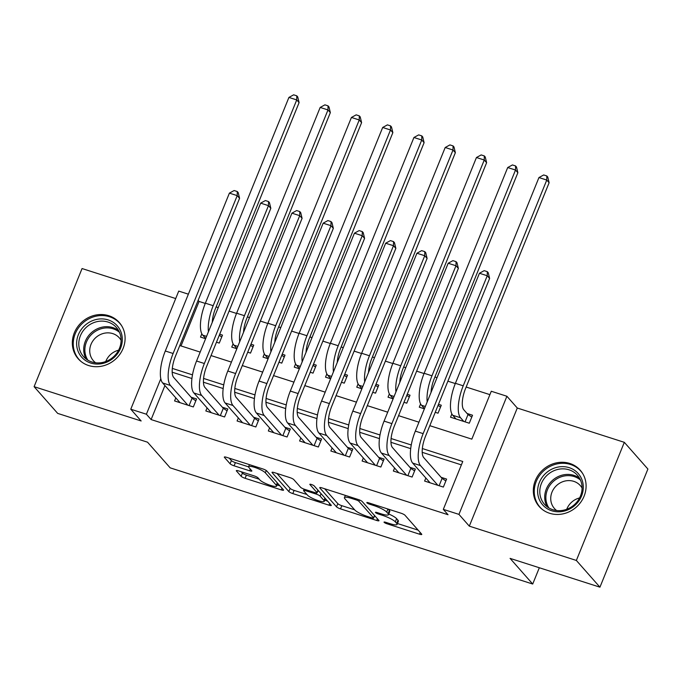 <?xml version="1.0" encoding="UTF-8"?>
<svg xmlns="http://www.w3.org/2000/svg" width="682" height="682" viewBox="0 0 682 682"><rect width="100%" height="100%" fill="white"/><g stroke="black" fill="none" stroke-linecap="round" stroke-linejoin="round"><path stroke-width="1.02" d="M384.119 522.327A2.413 0.469 -157.9 0 0 386.916 523.75L419.507 534.194A3.444 0.673 -157.9 0 0 421.774 534.441A3.444 0.673 -157.9 0 0 421.655 534.125L404.989 515.242A3.444 0.673 -157.9 0 0 400.999 513.205L368.399 502.762A2.413 0.469 -157.9 0 0 366.814 502.591A2.413 0.469 -157.9 0 0 366.899 502.804A2.413 0.469 -157.9 0 0 369.695 504.228L373.915 505.584A11.031 2.14 -157.9 0 1 386.694 512.088L388.084 513.657A11.031 2.14 -157.9 0 1 388.484 514.663A11.031 2.14 -157.9 0 1 381.229 513.87L377.01 512.523A2.413 0.469 -157.9 0 0 375.424 512.344A2.413 0.469 -157.9 0 0 375.509 512.566A2.413 0.469 -157.9 0 0 378.305 513.989L382.525 515.345A11.031 2.14 -157.9 0 1 395.304 521.841L396.694 523.418A11.031 2.14 -157.9 0 1 397.095 524.424A11.031 2.14 -157.9 0 1 389.84 523.631L385.62 522.276A2.413 0.469 -157.9 0 0 384.034 522.105A2.413 0.469 -157.9 0 0 384.119 522.327M88.6 365.526A27.399 25.038 -41.4 0 0 119.836 354.35A27.399 25.038 -41.4 0 0 119.256 322.501A27.399 25.038 -41.4 0 0 108.822 315.723A27.399 25.038 -41.4 0 0 77.586 326.908A27.399 25.038 -41.4 0 0 78.166 358.749A27.399 25.038 -41.4 0 0 88.6 365.526M549.598 513.265A27.399 25.038 -41.4 0 0 580.834 502.088A27.399 25.038 -41.4 0 0 580.254 470.239A27.399 25.038 -41.4 0 0 569.82 463.462A27.399 25.038 -41.4 0 0 538.584 474.646A27.399 25.038 -41.4 0 0 539.164 506.487A27.399 25.038 -41.4 0 0 549.598 513.265M238.581 470.904A3.444 0.673 -157.9 0 0 236.313 470.657A3.444 0.673 -157.9 0 0 236.441 470.972L241.113 476.266A3.444 0.673 -157.9 0 0 245.102 478.304L281.308 489.906A3.444 0.673 -157.9 0 0 283.576 490.153A3.444 0.673 -157.9 0 0 283.448 489.838L266.781 470.947A3.444 0.673 -157.9 0 0 262.792 468.918L226.595 457.315A3.444 0.673 -157.9 0 0 224.327 457.068A3.444 0.673 -157.9 0 0 224.446 457.383L230.098 463.786A3.444 0.673 -157.9 0 0 234.088 465.815L249.586 470.776A3.444 0.673 -157.9 0 0 251.854 471.023A3.444 0.673 -157.9 0 0 251.726 470.716L248.921 467.537A9.224 1.79 -157.9 0 1 248.589 466.701A9.224 1.79 -157.9 0 1 256.21 467.895A9.224 1.79 -157.9 0 1 265.341 472.797L276.304 485.234A9.224 1.79 -157.9 0 1 276.645 486.07A9.224 1.79 -157.9 0 1 269.015 484.876A9.224 1.79 -157.9 0 1 259.893 479.975L258.069 477.903A3.444 0.673 -157.9 0 0 254.071 475.866L238.581 470.904M164.933 385.543L151.114 419.566L146.4 414.221L130.774 409.217L178.735 291.095L188.368 294.181M599.938 587.176L576.358 560.451L624.32 442.328L647.9 469.046L599.938 587.176L510.076 558.379L532.71 584.031L170.168 467.843L147.534 442.192L57.68 413.394L34.1 386.668L141.148 420.973L130.774 409.217M624.32 442.328L517.28 408.024L469.31 526.146L576.358 560.451M469.31 526.146L458.943 514.381L443.317 509.377L462.763 461.484L422.354 448.543M151.114 419.566L448.031 514.722L443.317 509.377M336.524 506.845A3.444 0.673 -157.9 0 0 340.514 508.874L376.711 520.477A3.444 0.673 -157.9 0 0 378.979 520.724A3.444 0.673 -157.9 0 0 378.86 520.409L362.193 501.526A3.444 0.673 -157.9 0 0 358.203 499.488L321.998 487.894A3.444 0.673 -157.9 0 0 319.73 487.647A3.444 0.673 -157.9 0 0 319.858 487.954L336.524 506.845L337.82 503.648A3.444 0.673 -157.9 0 0 341.81 505.686L354.64 509.795M329.014 505.192L292.808 493.589A3.444 0.673 -157.9 0 1 288.818 491.56L272.152 472.669A3.444 0.673 -157.9 0 1 272.024 472.353A3.444 0.673 -157.9 0 1 274.3 472.6L289.79 477.571A3.444 0.673 -157.9 0 1 293.78 479.599L300.54 487.263A3.444 0.673 -157.9 0 0 304.53 489.292L314.811 492.583A3.444 0.673 -157.9 0 0 317.079 492.83A3.444 0.673 -157.9 0 0 316.951 492.523L309.918 484.544A2.413 0.469 -157.9 0 1 309.833 484.322A2.413 0.469 -157.9 0 1 311.827 484.638A2.413 0.469 -157.9 0 1 314.214 485.925L331.154 505.123A3.444 0.673 -157.9 0 1 331.282 505.439A3.444 0.673 -157.9 0 1 329.014 505.192L329.704 503.478M175.709 298.554L82.062 268.546L34.1 386.668M216.467 342.193L219.254 343.089L222.494 335.109L219.706 334.214M247.719 352.21L250.507 353.106L253.755 345.126L250.959 344.231M278.972 362.227L281.768 363.122L285.008 355.143L282.212 354.248M310.225 372.244L313.021 373.139L316.26 365.151L313.473 364.265M341.486 382.261L344.274 383.156L347.513 375.168L344.725 374.273M372.739 392.278L375.526 393.164L378.766 385.185L375.978 384.29M403.991 402.295L406.779 403.181L410.018 395.202L407.231 394.307M435.244 412.303L438.032 413.198L441.28 405.219L438.483 404.324M425.849 478.014L424.613 481.057L443.36 487.067L446.608 479.088L441.135 477.332M394.597 467.997L393.352 471.04L412.107 477.05L415.347 469.071L409.882 467.315M363.336 457.98L362.099 461.023L380.854 467.034L384.094 459.054L378.629 457.298M332.083 447.963L330.847 451.007L349.602 457.017L352.841 449.037L347.368 447.281M300.83 437.946L299.594 440.99L318.349 447L321.589 439.02L316.116 437.264M269.578 427.929L268.341 430.973L287.088 436.983L290.336 429.004L284.863 427.256M238.325 417.913L237.089 420.965L255.835 426.966L259.075 418.987L253.61 417.239M207.064 407.896L205.828 410.948L224.583 416.958L227.822 408.97L222.358 407.222M461.382 464.877L422.218 452.328M410.709 448.637L390.965 442.311M379.448 438.62L359.712 432.294M348.195 428.611L328.46 422.277M316.942 418.595L297.207 412.269M285.69 408.578L265.946 402.252M254.437 398.561L234.693 392.235M223.185 388.544L203.441 382.218M191.923 378.527L172.188 372.202M175.811 397.879L174.575 400.931L193.33 406.941L196.569 398.953L191.105 397.205M489.898 394.648L466.164 387.035M455.303 383.557L447.886 381.178M437.026 377.7L434.911 377.018M424.051 373.54L416.634 371.161M405.773 367.683L403.65 367.001M392.798 363.523L385.373 361.145M374.52 357.666L372.398 356.993M361.537 353.506L354.12 351.128M343.259 347.65L341.145 346.976M330.284 343.489L322.867 341.119M312.006 337.633L309.892 336.959M299.031 333.472L291.615 331.102M280.754 327.616L278.64 326.942M267.779 323.464L260.362 321.086M249.501 317.599L247.387 316.925M236.526 313.447L229.109 311.069M218.249 307.591L216.126 306.909M205.273 303.43L199.076 301.444L181.011 345.936M451.868 413.931L450.538 417.205L469.293 423.215L472.532 415.236L467.059 413.48M420.615 403.915L419.285 407.188L424.383 408.825M389.362 393.898L388.032 397.171L393.13 398.808M358.101 383.881L356.771 387.163L361.878 388.791M326.849 373.864L325.519 377.146L330.625 378.774M295.596 363.847L294.266 367.129L299.372 368.766M264.343 353.839L263.013 357.112L268.111 358.749M233.091 343.822L231.761 347.095L236.859 348.732M201.838 333.805L200.508 337.079L205.606 338.715M532.71 584.031L539.326 567.748M199.076 301.444L198.13 300.37M429.813 425.679L471.833 439.14L491.279 391.255L506.905 396.259L458.943 514.381M517.28 408.024L506.905 396.259M160.807 378.74L146.4 414.221M411.263 444.988L391.101 438.526M380.01 434.971L359.849 428.509M348.749 424.954L328.596 418.492M317.497 414.937L297.343 408.475M286.244 404.92L266.082 398.459M254.991 394.904L234.83 388.442M223.739 384.887L203.577 378.425M192.486 374.87L172.324 368.408M179.784 345.544L200.176 352.083M211.036 355.561L231.428 362.099M242.289 365.578L262.689 372.116M273.55 375.594L293.942 382.133M304.803 385.611L325.195 392.15M336.055 395.628L356.447 402.158M367.308 405.645L387.7 412.175M398.561 415.662L418.953 422.192M397.095 524.424L398.39 521.227A11.031 2.14 -157.9 0 0 397.99 520.23L396.694 523.418M388.757 514.006A11.031 2.14 -157.9 0 1 396.6 518.652L397.99 520.23M388.484 514.663L389.789 511.474A11.031 2.14 -157.9 0 0 389.379 510.468L388.084 513.657M388.169 509.096L389.379 510.468M397.461 523.52L418.143 530.144M324.666 488.747L337.82 503.648M374.427 516.138L375.347 516.427M372.04 517.928A2.413 0.469 -157.9 0 0 373.634 518.098A2.413 0.469 -157.9 0 0 373.54 517.885L358.92 501.304A2.413 0.469 -157.9 0 0 356.123 499.88L351.673 498.457A11.031 2.14 -157.9 0 0 344.41 497.664A11.031 2.14 -157.9 0 0 344.819 498.67L354.819 510A11.031 2.14 -157.9 0 0 367.598 516.504L372.04 517.928M327.641 501.142L324.743 500.213M306.934 494.51L294.104 490.401L292.808 493.589M276.96 473.461L290.114 488.363A3.444 0.673 -157.9 0 0 294.104 490.401M307.548 495.209A9.224 1.79 -157.9 0 0 316.678 500.111A9.224 1.79 -157.9 0 0 324.3 501.313A9.224 1.79 -157.9 0 0 323.967 500.469L320.097 496.087A3.444 0.673 -157.9 0 0 316.107 494.058L305.826 490.759A3.444 0.673 -157.9 0 0 303.558 490.511A3.444 0.673 -157.9 0 0 303.686 490.827L307.548 495.209M319.176 491.543A3.444 0.673 -157.9 0 0 317.821 491.006M229.254 458.168L231.394 460.589A3.444 0.673 -157.9 0 0 235.384 462.618L248.555 466.846M241.249 471.756L242.408 473.078A3.444 0.673 -157.9 0 0 246.398 475.107L259.228 479.216M277.105 484.945L279.935 485.857M465.047 421.86L468.005 414.562L463.811 409.797A17.562 6.257 -72.2 0 1 465.576 388.484L549.121 182.733L546.768 180.057L463.214 385.816A26.342 9.386 107.8 0 0 460.563 417.776L463.82 421.467M468.005 414.562L471.782 417.077M538.951 177.55L543.69 174.959L546.811 175.956L546.768 180.057L538.951 177.55L455.406 383.31A26.342 9.386 107.8 0 0 452.754 415.27L456.002 418.961M546.811 175.956L547.757 177.03L549.121 182.733M439.123 485.703L442.081 478.406L423.735 457.613A17.562 6.257 -72.2 0 1 425.5 436.301L489.608 278.435L487.246 275.758L423.147 433.633A26.342 9.386 107.8 0 0 420.496 465.593L437.895 485.311M479.437 273.26L484.169 270.66L487.298 271.658L487.246 275.758L479.437 273.26L415.329 431.126A26.342 9.386 107.8 0 0 412.678 463.087L430.078 482.813M442.081 478.406L445.858 480.929M487.298 271.658L488.235 272.732L489.608 278.435M569.214 467.673A23.708 21.671 138.6 0 1 581.558 495.984A23.708 21.671 138.6 0 1 551.712 510.767A23.708 21.671 138.6 0 1 539.368 482.455A23.708 21.671 138.6 0 1 569.214 467.673M552.838 509.71A21.952 20.068 -41.4 0 0 577.867 500.75A21.952 20.068 -41.4 0 0 577.398 475.235A21.952 20.068 -41.4 0 0 569.035 469.804A21.952 20.068 -41.4 0 0 544.006 478.764A21.952 20.068 -41.4 0 0 544.475 504.279A21.952 20.068 -41.4 0 0 552.838 509.71M556.623 510.528A17.289 15.797 138.6 0 1 554.415 508.491A17.289 15.797 138.6 0 1 554.048 488.397A17.289 15.797 138.6 0 1 573.758 481.347A17.289 15.797 138.6 0 1 580.339 485.618A17.289 15.797 138.6 0 1 582.087 488.065M582.684 473.547A27.22 24.876 -41.4 0 0 580.876 471.211A27.22 24.876 -41.4 0 0 570.51 464.476A27.22 24.876 -41.4 0 0 539.479 475.584A27.22 24.876 -41.4 0 0 540.05 507.229A27.22 24.876 -41.4 0 0 542.139 509.309M566.742 509.275A17.289 15.797 138.6 0 1 579.581 497.945M122.112 336.558A23.708 21.671 138.6 0 1 102.436 363.523A23.708 21.671 138.6 0 1 76.819 346.405A23.708 21.671 138.6 0 1 96.494 319.44A23.708 21.671 138.6 0 1 122.112 336.558M78.967 346.575A21.952 20.068 -41.4 0 0 83.477 356.541A21.952 20.068 -41.4 0 0 108.259 360.428A21.952 20.068 -41.4 0 0 120.91 337.462A21.952 20.068 -41.4 0 0 116.4 327.496A21.952 20.068 -41.4 0 0 91.618 323.6A21.952 20.068 -41.4 0 0 78.967 346.575M95.625 362.79A17.289 15.797 138.6 0 1 93.417 360.752A17.289 15.797 138.6 0 1 89.871 352.901A17.289 15.797 138.6 0 1 99.828 334.819A17.289 15.797 138.6 0 1 119.341 337.88A17.289 15.797 138.6 0 1 121.089 340.327M121.686 325.808A27.22 24.876 -41.4 0 0 119.879 323.473A27.22 24.876 -41.4 0 0 89.146 318.647A27.22 24.876 -41.4 0 0 73.468 347.129A27.22 24.876 -41.4 0 0 79.052 359.491A27.22 24.876 -41.4 0 0 81.141 361.571M105.744 361.537A17.289 15.797 138.6 0 1 118.583 350.207M438.049 405.406L440.529 407.06M431.05 392.423A17.562 6.257 -72.2 0 1 434.323 378.467L517.868 172.716L515.515 170.04L507.698 167.542L424.144 373.293A26.342 9.386 107.8 0 0 421.502 405.253L424.468 408.62M507.698 167.542L512.438 164.942L515.558 165.939L516.504 167.013L517.868 172.716M515.558 165.939L515.515 170.04L431.962 375.799A26.342 9.386 107.8 0 0 427.205 401.886M406.796 395.389L409.277 397.043M399.788 382.406A17.562 6.257 -72.2 0 1 403.062 368.459L486.616 162.7L484.254 160.023L476.445 157.525L392.892 363.276A26.342 9.386 107.8 0 0 390.24 395.236L393.216 398.603M476.445 157.525L481.177 154.925L484.305 155.922L485.252 156.996L486.616 162.7M484.305 155.922L484.254 160.023L400.709 365.782A26.342 9.386 107.8 0 0 395.952 391.869M375.535 385.373L378.016 387.026M368.536 372.389A17.562 6.257 -72.2 0 1 371.809 358.442L455.363 152.683L453.001 150.006L445.193 147.508L361.639 353.259A26.342 9.386 107.8 0 0 358.988 385.228L361.963 388.587M445.193 147.508L449.924 144.908L453.053 145.914L453.99 146.98L455.363 152.683M453.053 145.914L453.001 150.006L369.456 355.765A26.342 9.386 107.8 0 0 364.691 381.852M344.282 375.356L346.763 377.018M337.283 362.372A17.562 6.257 -72.2 0 1 340.557 348.425L424.11 142.666L421.749 139.998L413.931 137.491L330.386 343.251A26.342 9.386 107.8 0 0 327.735 375.211L330.702 378.57M413.931 137.491L418.671 134.891L421.8 135.897L422.738 136.963L424.11 142.666M421.8 135.897L421.749 139.998L338.204 345.748A26.342 9.386 107.8 0 0 333.438 371.835M407.862 475.695L410.828 468.389L392.482 447.597A17.562 6.257 -72.2 0 1 394.247 426.284L458.355 268.418L455.994 265.741L391.886 423.616A26.342 9.386 107.8 0 0 389.243 455.576L406.643 475.294M448.176 263.243L452.916 260.643L456.045 261.649L455.994 265.741L448.176 263.243L384.077 421.109A26.342 9.386 107.8 0 0 381.426 453.07L398.825 472.797M410.828 468.389L414.605 470.912M456.045 261.649L456.983 262.715L458.355 268.418M376.609 465.678L379.576 458.372L361.23 437.58A17.562 6.257 -72.2 0 1 362.995 416.267L427.094 258.401L424.741 255.733L360.633 413.599A26.342 9.386 107.8 0 0 357.982 445.559L375.381 465.286M416.924 253.227L421.664 250.626L424.784 251.632L424.741 255.733L416.924 253.227L352.824 411.093A26.342 9.386 107.8 0 0 350.173 443.053L367.572 462.78M379.576 458.372L383.344 460.896M424.784 251.632L425.73 252.698L427.094 258.401M345.356 455.661L348.323 448.364L329.969 427.563A17.562 6.257 -72.2 0 1 331.742 406.25L395.841 248.384L393.488 245.716L329.38 403.582A26.342 9.386 107.8 0 0 326.729 435.542L344.129 455.269M385.671 243.21L390.411 240.61L393.531 241.616L393.488 245.716L385.671 243.21L321.572 401.076A26.342 9.386 107.8 0 0 318.92 433.036L336.32 452.763M348.323 448.364L352.091 450.879M393.531 241.616L394.477 242.681L395.841 248.384M314.104 445.644L317.07 438.347L298.716 417.546A17.562 6.257 -72.2 0 1 300.481 396.242L364.589 238.368L362.227 235.699L298.128 393.565A26.342 9.386 107.8 0 0 295.477 425.525L312.876 445.252M354.418 233.193L359.158 230.593L362.278 231.599L362.227 235.699L354.418 233.193L290.31 391.059A26.342 9.386 107.8 0 0 287.668 423.019L305.067 442.746M317.07 438.347L320.838 440.862M362.278 231.599L363.225 232.664L364.589 238.368M313.029 365.339L315.51 367.001M306.03 352.355A17.562 6.257 -72.2 0 1 309.304 338.408L392.849 132.649L390.496 129.981L382.679 127.474L299.134 333.234A26.342 9.386 107.8 0 0 296.482 365.194L299.449 368.561M382.679 127.474L387.419 124.874L390.547 125.88L391.485 126.946L392.849 132.649M390.547 125.88L390.496 129.981L306.943 335.732A26.342 9.386 107.8 0 0 302.186 361.818M282.851 435.627L285.809 428.33L267.463 407.529A17.562 6.257 -72.2 0 1 269.228 386.225L333.336 228.351L330.975 225.682L266.875 383.548A26.342 9.386 107.8 0 0 264.224 415.508L281.623 435.235M323.166 223.176L327.897 220.576L331.026 221.582L330.975 225.682L323.166 223.176L259.058 381.042A26.342 9.386 107.8 0 0 256.406 413.011L273.806 432.729M285.809 428.33L289.586 430.845M331.026 221.582L331.972 222.647L333.336 228.351M281.777 355.322L284.258 356.984M274.778 342.338A17.562 6.257 -72.2 0 1 278.051 328.392L361.596 122.632L359.243 119.964L351.426 117.457L267.881 323.217A26.342 9.386 107.8 0 0 265.23 355.177L268.197 358.544M351.426 117.457L356.166 114.857L359.286 115.863L360.232 116.929L361.596 122.632M359.286 115.863L359.243 119.964L275.69 325.715A26.342 9.386 107.8 0 0 270.933 351.801M251.598 425.611L254.557 418.313L236.211 397.512A17.562 6.257 -72.2 0 1 237.975 376.208L302.083 218.334L299.722 215.665L235.622 373.531A26.342 9.386 107.8 0 0 232.971 405.492L250.371 425.218M291.913 213.159L296.644 210.559L299.773 211.565L299.722 215.665L291.913 213.159L227.805 371.025A26.342 9.386 107.8 0 0 225.154 402.994L242.553 422.712M254.557 418.313L258.333 420.828M299.773 211.565L300.711 212.631L302.083 218.334M250.524 345.305L253.005 346.968M243.525 332.322A17.562 6.257 -72.2 0 1 246.799 318.375L330.344 112.615L327.982 109.947L320.173 107.441L236.62 313.2A26.342 9.386 107.8 0 0 233.977 345.16L236.944 348.528M320.173 107.441L324.913 104.84L328.033 105.846L328.98 106.912L330.344 112.615M328.033 105.846L327.982 109.947L244.437 315.698A26.342 9.386 107.8 0 0 239.68 341.793M220.337 415.594L223.304 408.296L204.958 387.495A17.562 6.257 -72.2 0 1 206.723 366.191L270.822 208.317L268.469 205.649L204.361 363.515A26.342 9.386 107.8 0 0 201.719 395.475L219.118 415.202M260.652 203.142L265.392 200.551L268.52 201.548L268.469 205.649L260.652 203.142L196.552 361.017A26.342 9.386 107.8 0 0 193.901 392.977L211.301 412.695M223.304 408.296L227.072 410.82M268.52 201.548L269.458 202.614L270.822 208.317M219.272 335.288L221.752 336.951M212.264 322.305A17.562 6.257 -72.2 0 1 215.538 308.358L299.091 102.598L296.73 99.93L288.921 97.424L205.367 303.183A26.342 9.386 107.8 0 0 202.716 335.143L205.691 338.511M288.921 97.424L293.652 94.824L296.781 95.83L297.727 96.895L299.091 102.598M296.781 95.83L296.73 99.93L213.185 305.689A26.342 9.386 107.8 0 0 208.428 331.776M189.085 405.577L192.051 398.279L173.705 377.478A17.562 6.257 -72.2 0 1 175.47 356.175L239.57 198.309L237.217 195.632L173.109 353.498A26.342 9.386 107.8 0 0 170.457 385.466L187.857 405.185M229.399 193.125L234.139 190.534L237.259 191.531L237.217 195.632L229.399 193.125L165.3 351A26.342 9.386 107.8 0 0 162.648 382.96L180.048 402.678M192.051 398.279L195.819 400.803M237.259 191.531L238.206 192.605L239.57 198.309M387.291 522.813L386.916 523.75M370.079 503.299L369.695 504.228M378.68 513.06L378.305 513.989M396.6 518.652L395.304 521.841M382.917 514.373L382.525 515.345M387.939 509.019L386.694 512.088M374.29 504.646L373.915 505.584M420.206 532.489L419.507 534.194M320.046 487.511L319.858 487.954M377.41 518.772L376.711 520.477M341.81 505.686L340.514 508.874M374.512 515.49L373.54 517.885M359.465 499.957L358.92 501.304M356.498 498.951L356.123 499.88M352.048 497.519L351.673 498.457M290.114 488.363L288.818 491.56M272.34 472.217L272.152 472.669M317.923 490.128L316.951 492.523M324.939 498.073L323.967 500.469M321.069 493.7L320.097 496.087M316.542 492.975L316.107 494.058M306.209 489.829L305.826 490.759M277.276 482.839L276.304 485.234M266.261 470.52L265.341 472.797M250.277 469.071L249.586 470.776M235.384 462.618L234.088 465.815M231.394 460.589L230.098 463.786M224.634 456.931L224.446 457.383M281.998 488.193L281.308 489.906M246.398 475.107L245.102 478.304M242.408 473.078L241.113 476.266M236.62 470.52L236.441 470.972M460.563 417.776L452.754 415.27M463.214 385.816L455.406 383.31M420.496 465.593L412.678 463.087M423.147 433.633L415.329 431.126M547.211 506.811A21.952 20.068 138.6 0 1 550.178 482.728A21.952 20.068 138.6 0 1 573.954 475.371A21.952 20.068 138.6 0 1 579.572 478.27M580.476 480.068A21.236 19.403 -41.4 0 0 574.15 476.556A21.236 19.403 -41.4 0 0 550.758 484.143A21.236 19.403 -41.4 0 0 548.891 507.937M86.213 359.073A21.952 20.068 138.6 0 1 83.886 352.142A21.952 20.068 138.6 0 1 94.755 330.173A21.952 20.068 138.6 0 1 118.574 330.531M119.478 332.33A21.236 19.403 -41.4 0 0 96.085 330.949A21.236 19.403 -41.4 0 0 85.037 352.517A21.236 19.403 -41.4 0 0 87.893 360.198M425.338 406.489L421.502 405.253M431.962 375.799L424.144 373.293M394.085 396.472L390.24 395.236M400.709 365.782L392.892 363.276M362.824 386.455L358.988 385.228M369.456 355.765L361.639 353.259M331.571 376.438L327.735 375.211M338.204 345.748L330.386 343.251M389.243 455.576L381.426 453.07M391.886 423.616L384.077 421.109M357.982 445.559L350.173 443.053M360.633 413.599L352.824 411.093M326.729 435.542L318.92 433.036M329.38 403.582L321.572 401.076M295.477 425.525L287.668 423.019M298.128 393.565L290.31 391.059M300.319 366.422L296.482 365.194M306.943 335.732L299.134 333.234M264.224 415.508L256.406 413.011M266.875 383.548L259.058 381.042M269.066 356.405L265.23 355.177M275.69 325.715L267.881 323.217M232.971 405.492L225.154 402.994M235.622 373.531L227.805 371.025M237.813 346.388L233.977 345.16M244.437 315.698L236.62 313.2M201.719 395.475L193.901 392.977M204.361 363.515L196.552 361.017M206.561 336.371L202.716 335.143M213.185 305.689L205.367 303.183M170.457 385.466L162.648 382.96M173.109 353.498L165.3 351M374.64 515.626L373.634 518.098M345.339 495.371L344.41 497.664M318.093 490.324L317.079 492.83M325.399 498.602L324.3 501.313M304.112 489.147L303.558 490.511M277.745 483.368L276.645 486.07M249.424 464.63L248.589 466.701M540.05 507.229L541.167 508.499M580.876 471.211L582.002 472.481M119.879 323.473L120.995 324.743M79.052 359.491L80.169 360.761"/></g></svg>
